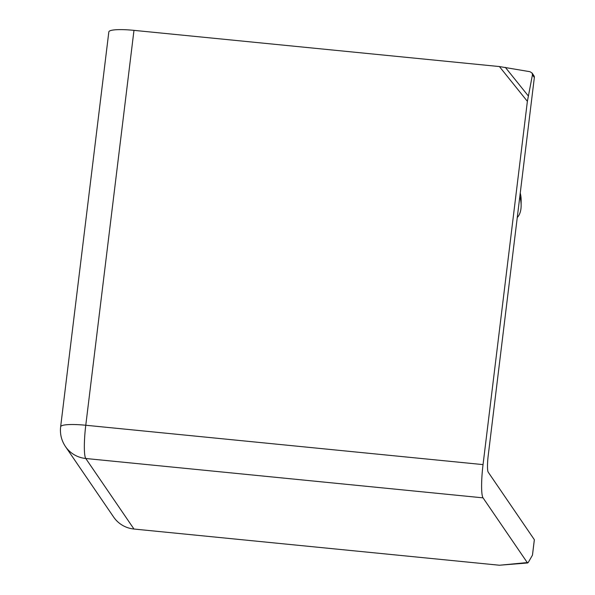 <?xml version="1.0" encoding="UTF-8"?>
<svg xmlns="http://www.w3.org/2000/svg" width="595" height="595" viewBox="0 0 595 595"><rect width="100%" height="100%" fill="white"/><g stroke="black" fill="none" stroke-linecap="round" stroke-linejoin="round"><path stroke-width="0.89" d="M527.728 562.959L499.421 565.235L133.972 529.037A28.791 28.136 145.7 0 1 121.648 524.797A28.791 28.136 145.7 0 1 113.645 517.07L65.45 446.54A28.791 28.136 -34.3 0 0 73.453 454.268A28.791 28.136 -34.3 0 0 85.777 458.5L483.043 497.851A28.791 3.972 -84.3 0 1 483.043 464.606L527.378 101.343L532.451 74.799L534.34 77.573L488.212 455.547A14.399 1.986 -84.3 0 0 487.498 466.257A14.399 1.986 -84.3 0 0 488.212 472.17L534.34 539.68L532.451 555.18L528.234 562.483L527.378 562.736L483.043 497.851M517.256 217.554A30.233 17.456 -120 0 0 521.138 205.61A30.233 17.456 -120 0 0 519.837 196.395M521.138 205.61L521.138 199.734A23.034 13.298 -120 0 0 520.246 193.078M534.34 77.573A2.878 2.811 -34.3 0 0 533.879 75.662L532.056 72.999L529.952 71.698L499.421 66.558L133.972 30.36A28.791 4.626 -173 0 0 108.833 31.907L60.638 426.808A28.791 4.626 7 0 1 85.777 425.254L483.043 464.606M528.234 562.483L499.421 565.235M532.056 72.999L532.451 74.799M133.972 30.36L85.777 425.254A28.791 3.972 95.7 0 0 85.777 458.5L133.972 529.037M527.378 101.343L499.421 66.558M528.234 95.847L505.334 67.354M60.638 426.808C59.842 433.926 61.441 440.501 65.45 446.54M532.488 555.061L534.362 539.747"/></g></svg>
